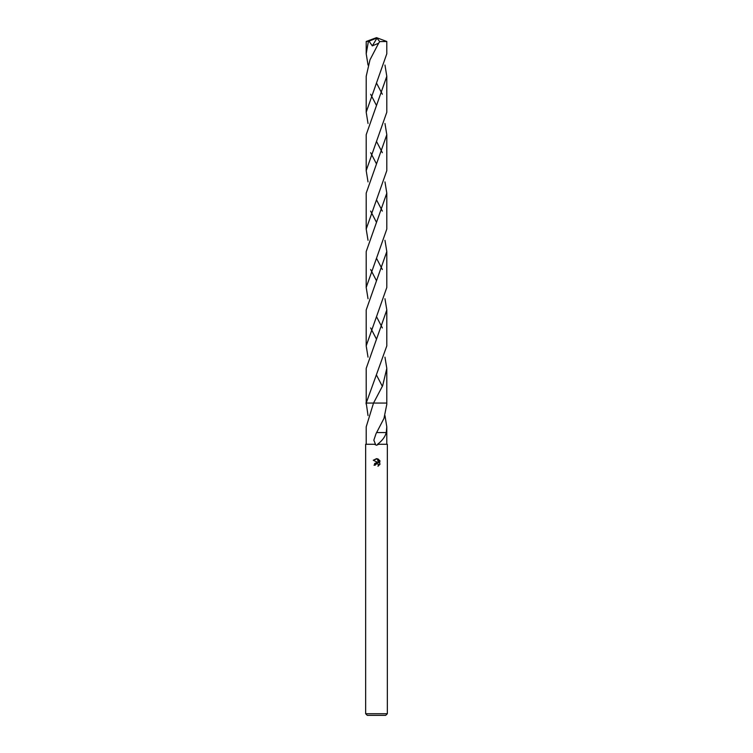 <?xml version="1.0" encoding="UTF-8"?>
<svg xmlns="http://www.w3.org/2000/svg" width="753" height="753" viewBox="0 0 753 753"><rect width="100%" height="100%" fill="white"/><g stroke="black" fill="none" stroke-linecap="round" stroke-linejoin="round"><path stroke-width="1.13" d="M365.657 713.722L367.285 715.35L385.715 715.35L387.343 713.722L365.657 713.722L365.657 444.27L375.483 444.27L373.836 440.194L376.02 433.719L383.983 418.395L386.797 404.314L386.807 368.415L382.646 385.734L373.526 403.062L376.5 403.062M384.971 415.571L386.797 426.838L386.251 432.57C385.169 436.749 382.27 440.656 377.573 444.27L387.343 444.27L387.343 713.722M386.807 403.062L373.526 403.062L386.797 403.071M378.222 464.093L378.43 465.956L378.477 464.516L376.876 463.453L375.145 465.194L374.006 465.194L376.5 462.342L377.884 462.511L373.281 460.243L377.197 458.728L378.608 462.775L378.608 459.311M378.703 444.27L376.5 445.258L374.401 444.27M377.94 458.954L380.058 461.071L377.94 458.954M379.719 460.441L379.719 464.714M380.058 464.083L377.94 466.201L380.058 464.083M375.145 465.194L375.258 464.554M377.884 462.511L374.57 463.462M375.333 464.403L376.406 463.519M377.197 458.728L376.585 458.652M376.528 458.652L373.281 460.243M380.218 432.58L377.018 432.561M386.251 432.57L380.227 432.57M373.526 403.071L366.203 426.838L366.203 444.27M366.222 403.071L368.029 415.571M365.93 403.062L373.215 403.062M368.029 65.05L366.203 53.783L366.203 41.49L369.036 41.142L372.311 45.877L378.637 43.203L369.996 59.807L366.203 76.307L366.193 112.206L386.797 53.783L386.797 41.49L379.747 41.603L378.637 43.203M366.203 53.783L368.405 41.396M384.971 65.05L386.797 76.307L386.807 112.206L366.193 170.63L366.193 134.731L386.797 76.307M382.364 94.257L376.5 83.009M370.636 152.68L376.5 163.938M384.971 181.897L386.807 193.154L386.807 229.053L366.193 287.467L366.193 251.568L386.807 193.154M382.364 211.094L376.5 199.846M368.029 181.897L366.193 170.63M370.636 269.518L376.5 280.775M384.971 298.734L386.807 309.991L386.807 345.891L366.212 403.062L366.193 368.415L386.807 309.991M382.364 327.931L376.5 316.684M368.029 298.734L366.193 287.467M369.036 41.142L376.265 38.281L376.5 37.65L386.797 41.49M370.636 94.257L376.5 105.514M384.971 123.473L386.807 134.731L386.807 170.63L366.193 229.053L366.193 193.154L386.807 134.731M382.364 152.68L376.5 141.423M368.029 123.473L366.193 112.206M370.636 211.094L376.5 222.361M384.971 240.311L386.807 251.568L386.807 287.467L366.193 345.891L366.193 309.991L386.807 251.568M382.364 269.518L376.5 258.27M368.029 240.311L366.193 229.053M382.364 386.355L376.5 375.107M368.029 357.157L366.193 345.891M370.636 327.931L376.5 339.198M384.971 357.157L386.807 368.415M376.265 38.281L376.5 37.65L367.37 41.396M376.265 38.309L376.933 38.187L372.311 45.877M376.933 38.187L379.747 41.603M386.797 426.838L386.797 444.27M366.203 403.071L366.203 404.314M376.5 37.65L366.212 41.481"/></g></svg>
